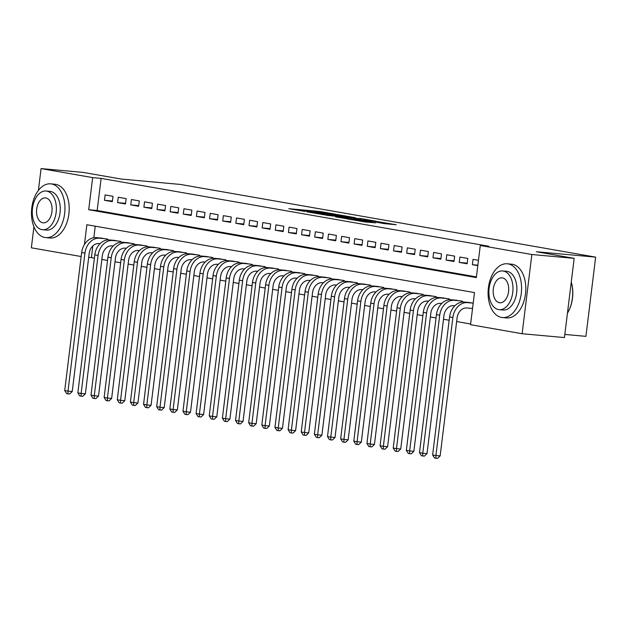 <?xml version="1.0" encoding="UTF-8"?>
<svg xmlns="http://www.w3.org/2000/svg" width="627" height="627" viewBox="0 0 627 627"><rect width="100%" height="100%" fill="white"/><g stroke="black" fill="none" stroke-linecap="round" stroke-linejoin="round"><path stroke-width="0.94" d="M335.915 214.277L319.519 211.448L288.796 208.697L305.004 211.464L302.081 210.758L304.683 210.86L335.915 214.277M384.077 223.596L396.24 224.764L377.626 221.621L346.903 218.862L365.51 222.013L376.02 222.859L352.452 219.591L374.319 221.472L383.395 222.765L377.125 222.35L384.077 223.596M38.396 190.436L41.076 168.585L83.399 172.433L121.176 179.048L180.427 184.44L595.65 257.133L536.398 251.74L574.175 258.355L531.853 254.507L522.126 333.729L470.548 324.7L474.498 292.582L86.871 224.725L84.441 244.514M41.076 168.585L92.655 177.613L88.705 209.732L476.332 277.596L480.282 245.478L531.853 254.507M480.282 245.478L488.746 246.246L101.119 178.381L92.655 177.613M355.313 217.71L337.514 214.599L306.791 211.84L325.397 214.99L355.313 217.71M360.517 218.486L376.184 221.253L345.453 218.502L335.547 216.879L349.31 218.047L344.544 217.185L326.589 215.32L360.494 218.705M113.009 196.322L105.124 194.942L104.466 200.295L112.351 201.675L113.009 196.322M126.145 198.626L118.26 197.246L117.61 202.599L125.486 203.979L126.145 198.626M139.288 200.922L131.404 199.543L130.745 204.896L138.63 206.275L139.288 200.922M152.424 203.226L144.539 201.847L143.889 207.2L151.773 208.579L152.424 203.226M165.567 205.523L157.683 204.143L157.024 209.496L164.909 210.876L165.567 205.523M178.703 207.827L170.826 206.448L170.168 211.801L178.052 213.18L178.703 207.827M191.846 210.123L183.962 208.744L183.303 214.097L191.188 215.476L191.846 210.123M204.99 212.428L197.105 211.048L196.447 216.401L204.331 217.781L204.99 212.428M218.125 214.724L210.241 213.345L209.583 218.698L217.467 220.077L218.125 214.724M231.269 217.028L223.384 215.649L222.726 221.002L230.611 222.381L231.269 217.028M244.405 219.325L236.52 217.945L235.862 223.298L243.746 224.678L244.405 219.325M257.548 221.629L249.664 220.249L249.005 225.602L256.89 226.982L257.548 221.629M270.684 223.925L262.799 222.546L262.141 227.899L270.025 229.278L270.684 223.925M283.827 226.229L275.943 224.85L275.284 230.203L283.169 231.582L283.827 226.229M296.963 228.526L289.078 227.146L288.428 232.499L296.305 233.879L296.963 228.526M310.106 230.83L302.222 229.451L301.563 234.804L309.448 236.183L310.106 230.83M323.242 233.126L315.365 231.747L314.707 237.1L322.591 238.479L323.242 233.126M336.385 235.431L328.501 234.051L327.843 239.404L335.727 240.784L336.385 235.431M349.529 237.727L341.644 236.348L340.986 241.701L348.871 243.08L349.529 237.727M362.665 240.031L354.78 238.652L354.122 244.005L362.006 245.384L362.665 240.031M375.808 242.328L367.924 240.948L367.265 246.301L375.15 247.681L375.808 242.328M388.944 244.632L381.059 243.252L380.401 248.605L388.285 249.985L388.944 244.632M402.087 246.928L394.203 245.549L393.544 250.902L401.429 252.281L402.087 246.928M415.223 249.232L407.338 247.853L406.68 253.206L414.565 254.586L415.223 249.232M428.366 251.529L420.482 250.149L419.824 255.502L427.708 256.882L428.366 251.529M441.502 253.833L433.618 252.454L432.967 257.807L440.844 259.186L441.502 253.833M454.646 256.13L446.761 254.75L446.103 260.103L453.987 261.483L454.646 256.13M467.781 258.434L459.897 257.054L459.246 262.407L467.131 263.787L467.781 258.434M101.119 178.381L97.169 210.5L476.418 276.899M478.456 260.299L473.04 259.351L472.382 264.704L477.798 265.652M92.827 245.917L91.385 257.611L94.395 258.136M101.864 259.445L107.53 260.44M115.007 261.749L120.674 262.737M128.143 264.045L133.81 265.041M141.287 266.35L146.953 267.337M154.422 268.646L160.089 269.641M167.566 270.95L173.232 271.938M180.701 273.247L186.368 274.242M193.845 275.551L199.511 276.538M206.988 277.847L212.647 278.843M220.124 280.151L225.791 281.139M233.268 282.448L238.926 283.443M246.403 284.752L252.07 285.74M259.547 287.048L265.213 288.044M272.682 289.353L278.349 290.34M285.826 291.649L291.492 292.644M298.961 293.953L304.628 294.941M312.105 296.25L317.771 297.245M325.241 298.554L330.907 299.541M338.384 300.85L344.051 301.846M351.52 303.154L357.186 304.142M364.663 305.451L370.33 306.446M377.807 307.755L383.465 308.743M390.942 310.051L396.609 311.047M404.086 312.356L409.752 313.343M417.221 314.652L422.888 315.647M430.365 316.956L436.031 317.944M443.501 319.253L449.167 320.248M456.644 321.557L470.634 324.002M95.249 226.19L93.831 237.719M99.842 237.962L107.75 239.146L107.656 239.937M112.978 240.259L120.886 241.45L120.792 242.241M126.121 242.563L134.029 243.746L133.935 244.538M139.265 244.859L147.165 246.05L147.071 246.842M152.4 247.163L160.308 248.347L160.214 249.138M165.544 249.46L173.452 250.651L173.35 251.443M178.679 251.764L186.587 252.947L186.493 253.739M191.823 254.06L199.731 255.252L199.629 256.043M204.958 256.365L212.867 257.548L212.772 258.34M218.102 258.661L226.01 259.852L225.908 260.644M231.238 260.965L239.146 262.157L239.052 262.94M244.381 263.262L252.289 264.453L252.187 265.245M257.517 265.566L265.425 266.757L265.331 267.541M270.66 267.862L278.568 269.054L278.474 269.845M283.804 270.166L291.704 271.358L291.61 272.142M296.939 272.463L304.847 273.654L304.753 274.446M310.083 274.767L317.991 275.958L317.889 276.742M323.218 277.063L331.127 278.255L331.032 279.046M336.362 279.368L344.27 280.559L344.168 281.343M349.498 281.664L357.406 282.855L357.312 283.647M362.641 283.968L370.549 285.16L370.447 285.943M375.777 286.265L383.685 287.456L383.591 288.248M388.92 288.569L396.828 289.76L396.726 290.544M402.056 290.865L409.964 292.057L409.87 292.848M415.199 293.17L423.107 294.361L423.006 295.145M428.335 295.466L436.243 296.657L436.149 297.449M441.479 297.77L449.387 298.961L449.293 299.745M454.622 300.067L462.522 301.258L462.428 302.049M467.758 302.371L473.197 303.131M564.833 334.442L585.924 336.354L595.65 257.133M81.165 256.537L31.35 247.814L33.929 226.794M574.175 258.355L564.449 337.577L522.126 333.729M91.385 257.611L88.697 257.368M97.169 210.5L88.705 209.732M104.466 200.295L112.429 201.024M117.61 202.599L125.572 203.32M130.745 204.896L138.708 205.625M143.889 207.2L151.852 207.921M157.024 209.496L164.987 210.225M170.168 211.801L178.131 212.522M183.303 214.097L191.266 214.826M196.447 216.401L204.41 217.122M209.583 218.698L217.553 219.426M222.726 221.002L230.689 221.723M235.862 223.298L243.832 224.027M249.005 225.602L256.968 226.323M262.141 227.899L270.112 228.628M275.284 230.203L283.247 230.924M288.428 232.499L296.391 233.228M301.563 234.804L309.526 235.525M314.707 237.1L322.67 237.829M327.843 239.404L335.806 240.125M340.986 241.701L348.949 242.43M354.122 244.005L362.085 244.726M367.265 246.301L375.228 247.03M380.401 248.605L388.372 249.327M393.544 250.902L401.507 251.631M406.68 253.206L414.651 253.927M419.824 255.502L427.786 256.231M432.967 257.807L440.93 258.528M446.103 260.103L454.066 260.832M459.246 262.407L467.209 263.128M472.382 264.704L477.852 265.205M340.147 216.331L340.234 215.578L342.844 215.68L337.514 214.599M310.639 212.545L337.491 214.747M310.663 212.334L340.234 215.578M361.081 219.16L346.433 217.287L361.081 219.16L360.987 219.912M100.069 243.668L98.948 243.566A10.792 8.488 99.9 0 0 89.175 253.504L72.23 391.507L69.628 394.007L67.935 393.85L66.627 393.623L64.714 390.55L81.659 252.548A16.192 12.736 -80.1 0 1 96.323 237.641L102.162 238.174M64.714 390.55L67.998 391.123L84.943 253.12A16.192 12.736 -80.1 0 1 99.607 238.213L105.446 238.746M67.935 393.85L67.998 391.123L72.23 391.507M107.013 240.016L107.139 239.044M51.5 183.962A26.992 16.639 -84.8 0 0 50.662 183.852A26.992 16.639 -84.8 0 0 31.711 208.532A26.992 16.639 -84.8 0 0 44.932 237.492A26.992 16.639 -84.8 0 0 45.771 237.602A26.992 16.639 -84.8 0 0 64.722 212.921A26.992 16.639 -84.8 0 0 51.5 183.962M45.771 237.602L50.003 237.994A26.992 16.639 -84.8 0 0 68.954 213.305A26.992 16.639 -84.8 0 0 55.732 184.346A26.992 16.639 -84.8 0 0 54.894 184.236L50.662 183.852M46.084 191.023L49.98 191.376A19.429 11.984 95.2 0 1 50.583 191.454A19.429 11.984 95.2 0 1 60.098 212.302A19.429 11.984 95.2 0 1 46.453 230.078L42.565 229.725A19.429 11.984 -84.8 0 0 56.203 211.95A19.429 11.984 -84.8 0 0 46.688 191.102A19.429 11.984 -84.8 0 0 46.084 191.023A19.429 11.984 -84.8 0 0 32.439 208.791A19.429 11.984 -84.8 0 0 41.954 229.647A19.429 11.984 -84.8 0 0 42.565 229.725M42.801 222.789A12.524 7.72 -84.8 0 0 43.192 222.844A12.524 7.72 -84.8 0 0 51.978 211.393A12.524 7.72 -84.8 0 0 45.849 197.952A12.524 7.72 -84.8 0 0 45.457 197.905A12.524 7.72 -84.8 0 0 36.664 209.355A12.524 7.72 -84.8 0 0 42.801 222.789M508.113 263.896A26.992 16.639 -84.8 0 0 507.274 263.787A26.992 16.639 -84.8 0 0 488.323 288.475A26.992 16.639 -84.8 0 0 501.545 317.427A26.992 16.639 -84.8 0 0 502.384 317.544A26.992 16.639 -84.8 0 0 521.335 292.856A26.992 16.639 -84.8 0 0 508.113 263.896M502.384 317.544L506.616 317.928A26.992 16.639 -84.8 0 0 525.567 293.24A26.992 16.639 -84.8 0 0 512.345 264.28A26.992 16.639 -84.8 0 0 511.507 264.171L507.274 263.787M502.697 270.958L506.592 271.311A19.429 11.984 95.2 0 1 507.196 271.397A19.429 11.984 95.2 0 1 516.711 292.245A19.429 11.984 95.2 0 1 503.066 310.02L499.178 309.66A19.429 11.984 -84.8 0 0 512.815 291.892A19.429 11.984 -84.8 0 0 503.301 271.036A19.429 11.984 -84.8 0 0 502.697 270.958A19.429 11.984 -84.8 0 0 489.052 288.733A19.429 11.984 -84.8 0 0 498.567 309.581A19.429 11.984 -84.8 0 0 499.178 309.66M499.413 302.731A12.524 7.72 -84.8 0 0 499.797 302.778A12.524 7.72 -84.8 0 0 508.591 291.328A12.524 7.72 -84.8 0 0 502.462 277.894A12.524 7.72 -84.8 0 0 502.07 277.839A12.524 7.72 -84.8 0 0 493.277 289.29A12.524 7.72 -84.8 0 0 499.413 302.731M571.26 282.095A26.342 16.239 95.2 0 1 567.647 312.826L567.451 313.147A26.992 16.639 -84.8 0 0 571.252 282.174M113.205 245.972L112.092 245.87A10.792 8.488 99.9 0 0 102.311 255.808L85.366 393.811L82.772 396.303L81.079 396.154L79.762 395.919L77.85 392.847L94.795 254.844A16.192 12.736 -80.1 0 1 109.466 239.937L115.305 240.47M77.85 392.847L81.134 393.427L98.078 255.416A16.192 12.736 -80.1 0 1 112.75 240.517L118.589 241.05M81.079 396.154L81.134 393.427L85.366 393.811M120.157 242.312L120.274 241.34M126.348 248.268L125.228 248.167A10.792 8.488 99.9 0 0 115.454 258.105L98.51 396.107L95.907 398.607L94.215 398.451L92.906 398.223L90.993 395.151L107.938 257.148A16.192 12.736 -80.1 0 1 122.602 242.241L128.441 242.774M90.993 395.151L94.277 395.723L111.222 257.721A16.192 12.736 -80.1 0 1 125.886 242.814L131.733 243.347M94.215 398.451L94.277 395.723L98.51 396.107M133.292 244.616L133.418 243.644M139.484 250.573L138.371 250.471A10.792 8.488 99.9 0 0 128.59 260.409L111.645 398.411L109.051 400.904L107.358 400.755L106.041 400.52L104.129 397.447L121.074 259.445A16.192 12.736 -80.1 0 1 135.745 244.538L141.584 245.071M104.129 397.447L107.413 398.027L124.358 260.017A16.192 12.736 -80.1 0 1 139.029 245.118L144.868 245.651M107.358 400.755L107.413 398.027L111.645 398.411M146.436 246.913L146.553 245.941M152.627 252.869L151.515 252.767A10.792 8.488 99.9 0 0 141.733 262.705L124.789 400.708L122.187 403.208L120.494 403.051L119.185 402.824L117.273 399.752L134.217 261.749A16.192 12.736 -80.1 0 1 148.881 246.842L154.728 247.375M117.273 399.752L120.556 400.324L137.501 262.321A16.192 12.736 -80.1 0 1 152.165 247.414L158.012 247.947M120.494 403.051L120.556 400.324L124.789 400.708M159.579 249.217L159.697 248.245M165.763 255.173L164.65 255.071A10.792 8.488 99.9 0 0 154.869 265.009L137.924 403.012L135.33 405.504L133.637 405.356L132.321 405.12L130.408 402.048L147.353 264.045A16.192 12.736 -80.1 0 1 162.025 249.138L167.864 249.671M130.408 402.048L133.692 402.628L150.637 264.625A16.192 12.736 -80.1 0 1 165.309 249.718L171.147 250.251M133.637 405.356L133.692 402.628L137.924 403.012M172.715 251.513L172.833 250.541M178.907 257.47L177.794 257.368A10.792 8.488 99.9 0 0 168.012 267.306L151.068 405.308L148.474 407.809L146.781 407.652L145.464 407.425L143.552 404.352L160.496 266.35A16.192 12.736 -80.1 0 1 175.16 251.443L181.007 251.976M143.552 404.352L146.836 404.924L163.78 266.922A16.192 12.736 -80.1 0 1 178.452 252.015L184.291 252.548M146.781 407.652L146.836 404.924L151.068 405.308M185.858 253.817L185.976 252.846M192.042 259.774L190.929 259.672A10.792 8.488 99.9 0 0 181.148 269.61L164.203 407.613L161.609 410.105L159.916 409.956L158.6 409.721L156.687 406.649L173.632 268.646A16.192 12.736 -80.1 0 1 188.304 253.739L194.143 254.272M156.687 406.649L159.971 407.229L176.916 269.226A16.192 12.736 -80.1 0 1 191.588 254.319L197.427 254.852M159.916 409.956L159.971 407.229L164.203 407.613M198.994 256.114L199.112 255.142M205.186 262.07L204.073 261.968A10.792 8.488 99.9 0 0 194.292 271.906L177.347 409.909L174.753 412.409L173.06 412.252L171.743 412.025L169.831 408.953L186.775 270.95A16.192 12.736 -80.1 0 1 201.439 256.043L207.286 256.576M169.831 408.953L173.115 409.525L190.059 271.522A16.192 12.736 -80.1 0 1 204.731 256.615L210.57 257.148M173.06 412.252L173.115 409.525L177.347 409.909M212.138 258.418L212.255 257.446M218.321 264.375L217.208 264.273A10.792 8.488 99.9 0 0 207.435 274.211L190.49 412.213L187.888 414.706L186.195 414.557L184.887 414.322L182.966 411.249L199.911 273.247A16.192 12.736 -80.1 0 1 214.583 258.34L220.422 258.873M182.966 411.249L186.258 411.829L203.203 273.827A16.192 12.736 -80.1 0 1 217.867 258.92L223.706 259.453M186.195 414.557L186.258 411.829L190.49 412.213M225.273 260.714L225.391 259.743M231.465 266.671L230.352 266.569A10.792 8.488 99.9 0 0 220.571 276.507L203.626 414.51L201.032 417.01L199.339 416.853L198.022 416.626L196.11 413.554L213.055 275.551A16.192 12.736 -80.1 0 1 227.726 260.644L233.565 261.177M196.11 413.554L199.394 414.126L216.339 276.123A16.192 12.736 -80.1 0 1 231.01 261.216L236.849 261.749M199.339 416.853L199.394 414.126L203.626 414.51M238.417 263.019L238.534 262.047M244.608 268.975L243.488 268.873A10.792 8.488 99.9 0 0 233.714 278.811L216.77 416.814L214.168 419.306L212.475 419.157L211.166 418.922L209.246 415.85L226.19 277.847A16.192 12.736 -80.1 0 1 240.862 262.94L246.701 263.473M209.246 415.85L212.537 416.43L229.482 278.427A16.192 12.736 -80.1 0 1 244.146 263.52L249.985 264.053M212.475 419.157L212.537 416.43L216.77 416.814M251.552 265.315L251.678 264.343M257.744 271.272L256.631 271.17A10.792 8.488 99.9 0 0 246.85 281.108L229.905 419.11L227.311 421.61L225.618 421.454L224.301 421.226L222.389 418.154L239.334 280.151A16.192 12.736 -80.1 0 1 254.006 265.245L259.844 265.777M222.389 418.154L225.673 418.726L242.618 280.724A16.192 12.736 -80.1 0 1 257.289 265.817L263.128 266.35M225.618 421.454L225.673 418.726L229.905 419.11M264.696 267.619L264.813 266.647M270.888 273.576L269.767 273.474A10.792 8.488 99.9 0 0 259.993 283.412L243.049 421.415L240.447 423.907L238.754 423.758L237.445 423.523L235.533 420.451L252.477 282.448A16.192 12.736 -80.1 0 1 267.141 267.541L272.98 268.074M235.533 420.451L238.816 421.031L255.761 283.028A16.192 12.736 -80.1 0 1 270.425 268.121L276.272 268.654M238.754 423.758L238.816 421.031L243.049 421.415M277.832 269.916L277.957 268.944M284.023 275.872L282.91 275.77A10.792 8.488 99.9 0 0 273.129 285.708L256.184 423.711L253.59 426.211L251.897 426.054L250.581 425.827L248.668 422.755L265.613 284.752A16.192 12.736 -80.1 0 1 280.285 269.845L286.124 270.378M248.668 422.755L251.952 423.327L268.897 285.324A16.192 12.736 -80.1 0 1 283.569 270.417L289.408 270.95M251.897 426.054L251.952 423.327L256.184 423.711M290.975 272.22L291.093 271.248M297.167 278.176L296.054 278.075A10.792 8.488 99.9 0 0 286.273 288.012L269.328 426.015L266.726 428.507L265.033 428.359L263.724 428.123L261.812 425.051L278.756 287.048A16.192 12.736 -80.1 0 1 293.42 272.149L299.259 272.674M261.812 425.051L265.096 425.631L282.04 287.628A16.192 12.736 -80.1 0 1 296.704 272.721L302.551 273.254M265.033 428.359L265.096 425.631L269.328 426.015M304.111 274.516L304.236 273.544M310.302 280.473L309.189 280.371A10.792 8.488 99.9 0 0 299.408 290.309L282.463 428.312L279.869 430.812L278.176 430.655L276.86 430.428L274.947 427.355L291.892 289.353A16.192 12.736 -80.1 0 1 306.564 274.446L312.403 274.979M274.947 427.355L278.231 427.927L295.176 289.925A16.192 12.736 -80.1 0 1 309.848 275.018L315.687 275.551M278.176 430.655L278.231 427.927L282.463 428.312M317.254 276.82L317.372 275.849M323.446 282.777L322.333 282.675A10.792 8.488 99.9 0 0 312.552 292.613L295.607 430.616L293.013 433.108L291.32 432.959L290.003 432.724L288.091 429.652L305.035 291.649A16.192 12.736 -80.1 0 1 319.699 276.75L325.546 277.275M288.091 429.652L291.375 430.232L308.319 292.229A16.192 12.736 -80.1 0 1 322.983 277.322L328.83 277.855M291.32 432.959L291.375 430.232L295.607 430.616M330.398 279.117L330.515 278.145M336.581 285.073L335.469 284.971A10.792 8.488 99.9 0 0 325.687 294.909L308.743 432.912L306.148 435.412L304.456 435.256L303.139 435.028L301.226 431.956L318.171 293.953A16.192 12.736 -80.1 0 1 332.843 279.046L338.682 279.579M301.226 431.956L304.51 432.528L321.455 294.525A16.192 12.736 -80.1 0 1 336.127 279.618L341.966 280.151M304.456 435.256L304.51 432.528L308.743 432.912M343.533 281.421L343.651 280.449M349.725 287.378L348.612 287.276A10.792 8.488 99.9 0 0 338.831 297.214L321.886 435.216L319.292 437.709L317.599 437.56L316.282 437.325L314.37 434.252L331.315 296.25A16.192 12.736 -80.1 0 1 345.979 281.351L351.825 281.876M314.37 434.252L317.654 434.832L334.599 296.83A16.192 12.736 -80.1 0 1 349.27 281.923L355.109 282.456M317.599 437.56L317.654 434.832L321.886 435.216M356.677 283.717L356.794 282.746M362.861 289.674L361.748 289.572A10.792 8.488 99.9 0 0 351.974 299.51L335.022 437.513L332.428 440.013L330.735 439.856L329.418 439.629L327.506 436.557L344.45 298.554A16.192 12.736 -80.1 0 1 359.122 283.647L364.961 284.18M327.506 436.557L330.79 437.129L347.734 299.126A16.192 12.736 -80.1 0 1 362.406 284.219L368.245 284.752M330.735 439.856L330.79 437.129L335.022 437.513M369.812 286.022L369.93 285.05M376.004 291.978L374.891 291.876A10.792 8.488 99.9 0 0 365.11 301.814L348.165 439.817L345.571 442.309L343.878 442.16L342.561 441.925L340.649 438.853L357.594 300.85A16.192 12.736 -80.1 0 1 372.266 285.951L378.105 286.476M340.649 438.853L343.933 439.433L360.878 301.43A16.192 12.736 -80.1 0 1 375.549 286.523L381.388 287.056M343.878 442.16L343.933 439.433L348.165 439.817M382.956 288.318L383.073 287.346M389.14 294.275L388.027 294.173A10.792 8.488 99.9 0 0 378.253 304.111L361.309 442.113L358.707 444.614L357.014 444.457L355.705 444.229L353.785 441.157L370.729 303.154A16.192 12.736 -80.1 0 1 385.401 288.248L391.24 288.781M353.785 441.157L357.077 441.729L374.021 303.727A16.192 12.736 -80.1 0 1 388.685 288.82L394.524 289.353M357.014 444.457L357.077 441.729L361.309 442.113M396.092 290.622L396.217 289.65M402.283 296.579L401.17 296.477A10.792 8.488 99.9 0 0 391.389 306.415L374.444 444.418L371.85 446.91L370.157 446.761L368.841 446.526L366.928 443.454L383.873 305.451A16.192 12.736 -80.1 0 1 398.545 290.552L404.384 291.077M366.928 443.454L370.212 444.034L387.157 306.031A16.192 12.736 -80.1 0 1 401.829 291.124L407.668 291.657M370.157 446.761L370.212 444.034L374.444 444.418M409.235 292.919L409.353 291.947M415.427 298.875L414.306 298.773A10.792 8.488 99.9 0 0 404.533 308.711L387.588 446.714L384.986 449.214L383.293 449.057L381.984 448.83L380.072 445.758L397.016 307.755A16.192 12.736 -80.1 0 1 411.68 292.848L417.519 293.381M380.072 445.758L383.356 446.33L400.3 308.327A16.192 12.736 -80.1 0 1 414.964 293.42L420.803 293.953M383.293 449.057L383.356 446.33L387.588 446.714M422.371 295.223L422.496 294.251M428.562 301.179L427.449 301.078A10.792 8.488 99.9 0 0 417.668 311.016L400.724 449.018L398.129 451.511L396.436 451.362L395.12 451.126L393.207 448.054L410.152 310.051A16.192 12.736 -80.1 0 1 424.824 295.152L430.663 295.678M393.207 448.054L396.491 448.634L413.436 310.631A16.192 12.736 -80.1 0 1 428.108 295.725L433.947 296.257M396.436 451.362L396.491 448.634L400.724 449.018M435.514 297.519L435.632 296.547M441.706 303.476L440.585 303.374A10.792 8.488 99.9 0 0 430.812 313.312L413.867 451.315L411.265 453.815L409.572 453.658L408.263 453.431L406.351 450.358L423.296 312.356A16.192 12.736 -80.1 0 1 437.959 297.449L443.798 297.982M406.351 450.358L409.635 450.931L426.579 312.928A16.192 12.736 -80.1 0 1 441.243 298.021L447.09 298.554M409.572 453.658L409.635 450.931L413.867 451.315M448.65 299.824L448.775 298.852M454.841 305.78L453.729 305.678A10.792 8.488 99.9 0 0 443.947 315.616L427.003 453.619L424.408 456.111L422.716 455.962L421.399 455.727L419.487 452.655L436.431 314.652A16.192 12.736 -80.1 0 1 451.103 299.753L456.942 300.278M419.487 452.655L422.77 453.235L439.715 315.232A16.192 12.736 -80.1 0 1 454.387 300.325L460.226 300.858M422.716 455.962L422.77 453.235L427.003 453.619M461.793 302.12L461.911 301.148M472.539 308.492L466.872 307.975A10.792 8.488 99.9 0 0 457.091 317.913L440.146 455.915L437.544 458.415L435.851 458.259L434.542 458.031L432.63 454.959L449.575 316.956A16.192 12.736 -80.1 0 1 464.239 302.049L470.078 302.582M432.63 454.959L435.914 455.531L452.859 317.528A16.192 12.736 -80.1 0 1 467.523 302.622L473.197 303.139M435.851 458.259L435.914 455.531L440.146 455.915M319.425 212.208L319.519 211.448M322.396 212.475L322.474 211.824M322.215 214.575L322.294 213.94M348.4 218.768L348.494 218.016M351.089 219.011L351.191 218.149M354.051 219.285L354.145 218.525M381.169 223.087L381.224 222.679M361.458 221.441L361.528 220.884M366.466 222.099L366.56 221.347M369.428 222.373L369.507 221.723M96.323 237.641L99.607 238.213M81.659 252.548L84.943 253.12M109.466 239.937L112.75 240.517M94.795 254.844L98.078 255.416M122.602 242.241L125.886 242.814M107.938 257.148L111.222 257.721M135.745 244.538L139.029 245.118M121.074 259.445L124.358 260.017M148.881 246.842L152.165 247.414M134.217 261.749L137.501 262.321M162.025 249.138L165.309 249.718M147.353 264.045L150.637 264.625M175.16 251.443L178.452 252.015M160.496 266.35L163.78 266.922M188.304 253.739L191.588 254.319M173.632 268.646L176.916 269.226M201.439 256.043L204.731 256.615M186.775 270.95L190.059 271.522M214.583 258.34L217.867 258.92M199.911 273.247L203.203 273.827M227.726 260.644L231.01 261.216M213.055 275.551L216.339 276.123M240.862 262.94L244.146 263.52M226.19 277.847L229.482 278.427M254.006 265.245L257.289 265.817M239.334 280.151L242.618 280.724M267.141 267.541L270.425 268.121M252.477 282.448L255.761 283.028M280.285 269.845L283.569 270.417M265.613 284.752L268.897 285.324M293.42 272.149L296.704 272.721M278.756 287.048L282.04 287.628M306.564 274.446L309.848 275.018M291.892 289.353L295.176 289.925M319.699 276.75L322.983 277.322M305.035 291.649L308.319 292.229M332.843 279.046L336.127 279.618M318.171 293.953L321.455 294.525M345.979 281.351L349.27 281.923M331.315 296.25L334.599 296.83M359.122 283.647L362.406 284.219M344.45 298.554L347.734 299.126M372.266 285.951L375.549 286.523M357.594 300.85L360.878 301.43M385.401 288.248L388.685 288.82M370.729 303.154L374.021 303.727M398.545 290.552L401.829 291.124M383.873 305.451L387.157 306.031M411.68 292.848L414.964 293.42M397.016 307.755L400.3 308.327M424.824 295.152L428.108 295.725M410.152 310.051L413.436 310.631M437.959 297.449L441.243 298.021M423.296 312.356L426.579 312.928M451.103 299.753L454.387 300.325M436.431 314.652L439.715 315.232M464.239 302.049L467.523 302.622M449.575 316.956L452.859 317.528M342.734 216.566L342.844 215.68M349.208 218.847L349.31 218.047M363.151 220.116L363.26 219.246M383.309 223.463L383.395 222.765"/></g></svg>
